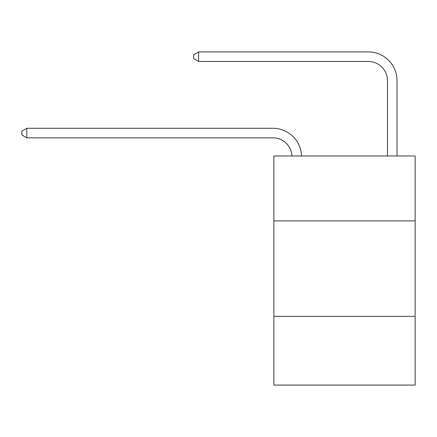 <?xml version="1.0" encoding="UTF-8"?>
<svg xmlns="http://www.w3.org/2000/svg" width="437" height="437" viewBox="0 0 437 437"><rect width="100%" height="100%" fill="white"/><g stroke="black" fill="none" stroke-linecap="round" stroke-linejoin="round"><path stroke-width="0.66" d="M415.15 220.887L415.15 155.971L273.868 155.971L273.868 220.887L415.15 220.887L415.15 385.079L273.868 385.079L273.868 220.887M415.15 316.35L273.868 316.35M291.982 155.971A19.091 19.091 0 0 0 272.912 137.835A19.091 19.091 0 0 1 291.982 155.971A19.091 19.091 0 0 0 272.912 137.835A19.091 19.091 0 0 1 291.982 155.971A19.091 19.091 0 0 0 272.912 137.835A19.091 19.091 0 0 1 291.982 155.971A19.091 19.091 0 0 0 272.912 137.835A19.091 19.091 0 0 1 291.982 155.971A19.091 19.091 0 0 0 272.912 137.835A19.091 19.091 0 0 1 291.982 155.971A19.091 19.091 0 0 0 272.912 137.835A19.091 19.091 0 0 1 291.982 155.971A19.091 19.091 0 0 0 272.912 137.835A19.091 19.091 0 0 1 291.982 155.971A19.091 19.091 0 0 0 272.912 137.835A19.091 19.091 0 0 1 291.982 155.971A19.091 19.091 0 0 0 272.912 137.835A19.091 19.091 0 0 1 291.982 155.971A19.091 19.091 0 0 0 272.912 137.835A19.091 19.091 0 0 1 291.982 155.971A19.091 19.091 0 0 0 272.912 137.835A19.091 19.091 0 0 1 291.982 155.971A19.091 19.091 0 0 0 272.912 137.835A19.091 19.091 0 0 1 291.982 155.971A19.091 19.091 0 0 0 272.912 137.835A19.091 19.091 0 0 1 291.982 155.971A19.091 19.091 0 0 0 272.912 137.835A19.091 19.091 0 0 1 291.982 155.971A19.091 19.091 0 0 0 272.912 137.835A19.091 19.091 0 0 1 291.982 155.971A19.091 19.091 0 0 0 272.912 137.835A19.091 19.091 0 0 1 291.982 155.971A19.091 19.091 0 0 0 272.912 137.835A19.091 19.091 0 0 1 291.982 155.971A19.091 19.091 0 0 0 272.912 137.835A19.091 19.091 0 0 1 291.982 155.971A19.091 19.091 -33.1 0 0 272.912 137.835L26.815 137.835L21.85 134.973L21.85 131.155L26.815 128.287L272.912 128.287A28.64 28.64 0 0 1 301.535 155.971M387.466 155.971L387.466 80.561A19.091 19.091 2.8 0 0 368.375 61.464L198.644 61.464L193.678 58.602L193.678 54.783L198.644 51.921L368.375 51.921A28.64 28.64 13.4 0 1 397.014 80.561L397.014 155.971M26.815 128.287L272.912 128.287L26.815 128.287L272.912 128.287L26.815 128.287L272.912 128.287L26.815 128.287L272.912 128.287L26.815 128.287L272.912 128.287L26.815 128.287L272.912 128.287L26.815 128.287L272.912 128.287L26.815 128.287L272.912 128.287L26.815 128.287L272.912 128.287L26.815 128.287L272.912 128.287L26.815 128.287L272.912 128.287L26.815 128.287L272.912 128.287L26.815 128.287L272.912 128.287L26.815 128.287L272.912 128.287L26.815 128.287L272.912 128.287L26.815 128.287L272.912 128.287L26.815 128.287L272.912 128.287L26.815 128.287L272.912 128.287L26.815 128.287L26.815 137.835M387.466 80.561A19.091 19.091 -166.6 0 0 368.375 61.464A19.091 19.091 -166.6 0 1 387.466 80.561A19.091 19.091 -166.6 0 0 368.375 61.464A19.091 19.091 -166.6 0 1 387.466 80.561A19.091 19.091 -166.6 0 0 368.375 61.464A19.091 19.091 -166.6 0 1 387.466 80.561A19.091 19.091 -166.6 0 0 368.375 61.464A19.091 19.091 -166.6 0 1 387.466 80.561A19.091 19.091 -166.6 0 0 368.375 61.464A19.091 19.091 -166.6 0 1 387.466 80.561A19.091 19.091 -166.6 0 0 368.375 61.464A19.091 19.091 -166.6 0 1 387.466 80.561A19.091 19.091 -166.6 0 0 368.375 61.464A19.091 19.091 -166.6 0 1 387.466 80.561A19.091 19.091 -166.6 0 0 368.375 61.464A19.091 19.091 -166.6 0 1 387.466 80.561A19.091 19.091 -166.6 0 0 368.375 61.464A19.091 19.091 -166.6 0 1 387.466 80.561A19.091 19.091 -166.6 0 0 368.375 61.464A19.091 19.091 -166.6 0 1 387.466 80.561A19.091 19.091 -166.6 0 0 368.375 61.464A19.091 19.091 -166.6 0 1 387.466 80.561A19.091 19.091 -166.6 0 0 368.375 61.464A19.091 19.091 -166.6 0 1 387.466 80.561A19.091 19.091 -166.6 0 0 368.375 61.464A19.091 19.091 -166.6 0 1 387.466 80.561A19.091 19.091 -166.6 0 0 368.375 61.464A19.091 19.091 -166.6 0 1 387.466 80.561A19.091 19.091 -166.6 0 0 368.375 61.464A19.091 19.091 -166.6 0 1 387.466 80.561A19.091 19.091 -166.6 0 0 368.375 61.464A19.091 19.091 -166.6 0 1 387.466 80.561A19.091 19.091 -166.6 0 0 368.375 61.464A19.091 19.091 -166.6 0 1 387.466 80.561A19.091 19.091 -166.6 0 0 368.375 61.464A19.091 19.091 -166.6 0 1 387.466 80.561M198.644 61.464L198.644 51.921L368.375 51.921"/></g></svg>
